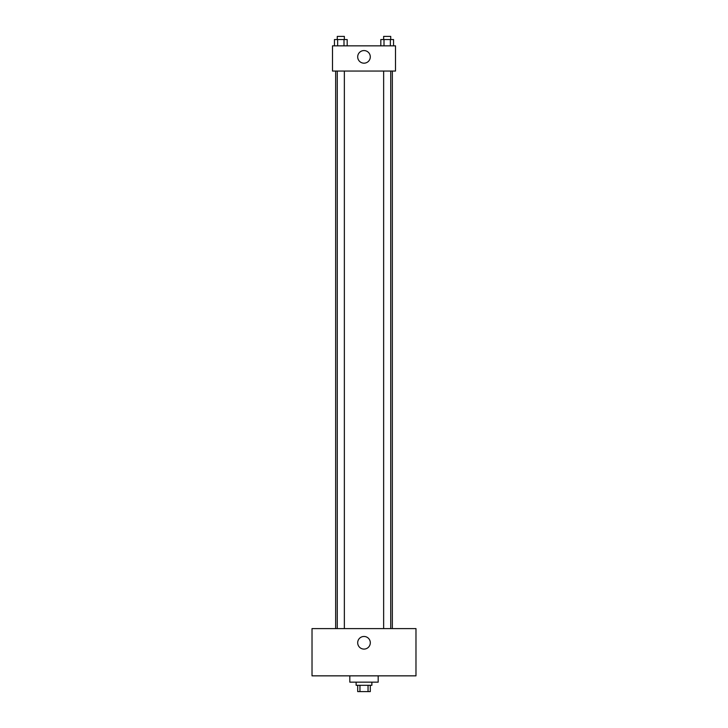 <?xml version="1.0" encoding="UTF-8"?>
<svg xmlns="http://www.w3.org/2000/svg" width="728" height="728" viewBox="0 0 728 728"><rect width="100%" height="100%" fill="white"/><g stroke="black" fill="none" stroke-linecap="round" stroke-linejoin="round"><path stroke-width="1.09" d="M368.04 685.303L368.04 691.6L357.703 691.6L357.703 685.303M368.04 691.6L370.297 691.6L370.297 685.303M371.871 682.154L371.871 685.303L356.129 685.303L356.129 682.154M359.96 685.303L359.96 691.6M349.822 675.848L349.822 682.154L378.178 682.154L378.178 675.848M415.979 675.848L312.021 675.848L312.021 628.601L415.979 628.601L415.979 675.848M364 636.472A6.297 6.297 0 0 1 369.46 645.927A6.297 6.297 0 0 1 358.54 645.927A6.297 6.297 0 0 1 364 636.472M392.346 71.053L392.346 628.601M383.647 628.601L383.647 71.053M344.353 71.053L344.353 628.601M395.504 71.053L332.496 71.053L332.496 45.846L395.504 45.846L395.504 71.053M370.297 56.875A6.297 6.297 0 0 1 360.851 62.335A6.297 6.297 0 0 1 360.851 51.415A6.297 6.297 0 0 1 370.297 56.875M393.548 45.846L393.548 39.549L380.817 39.549L380.817 45.846M390.363 39.549L390.363 45.846M384.002 39.549L384.002 45.846M383.647 39.549L383.647 36.4L390.727 36.4L390.727 39.549M347.183 45.846L347.183 39.549L334.452 39.549L334.452 45.846M343.998 39.549L343.998 45.846M337.637 39.549L337.637 45.846M337.273 39.549L337.273 36.4L344.353 36.4L344.353 39.549M335.654 71.053L335.654 628.601M390.727 628.601L390.727 71.053M337.273 71.053L337.273 628.601"/></g></svg>
